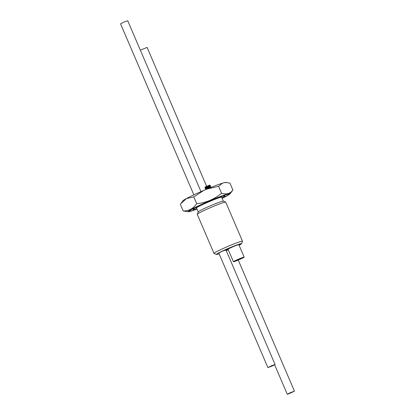 <?xml version="1.0" encoding="UTF-8"?>
<svg xmlns="http://www.w3.org/2000/svg" width="415" height="415" viewBox="0 0 415 415"><rect width="100%" height="100%" fill="white"/><g stroke="black" fill="none" stroke-linecap="round" stroke-linejoin="round"><path stroke-width="0.62" d="M205.565 187.902L204.844 187.699L205.192 186.994L209.508 185.142L210.244 185.355L209.907 186.044M204.834 187.673L210.244 185.355M205.586 187.907L209.891 186.039L210.628 186.247L210.291 186.937M205.949 188.799L205.218 188.566L210.628 186.247M205.97 188.804L210.275 186.932L211.022 187.17L206.032 189.468M205.835 189.551L211.012 187.144M206.395 189.313L210.524 187.611M239.097 245.281A13.617 0.861 156.8 0 0 241.494 243.745A13.617 0.861 156.8 0 0 228.644 248.258A13.617 0.861 156.8 0 0 216.511 254.452A13.617 0.861 156.8 0 0 219.136 253.824M218.804 253.046L222.274 251.241L225.978 249.97M226.289 250.696L228.266 249.726M227.067 249.939A7.807 0.493 156.8 0 0 228.198 249.576A7.807 0.493 -23.2 0 1 226.274 250.043A7.807 0.493 156.8 0 0 227.067 249.939M238.962 244.959A7.807 0.493 156.8 0 0 240.627 243.896A7.807 0.493 156.8 0 0 233.256 246.515A7.807 0.493 156.8 0 0 226.274 250.043A7.807 0.493 -23.2 0 1 231.669 247.21A7.807 0.493 -23.2 0 1 239.834 243.999A7.807 0.493 -23.2 0 1 240.627 243.896A7.807 0.493 -23.2 0 1 238.962 244.959M183.191 210.95L180.333 204.279L182.963 200.777A23.422 1.478 -23.2 0 1 203.89 190.371L207.049 189.038A23.422 1.478 -23.2 0 1 222.456 183.181L224.494 182.605A23.422 1.478 -23.2 0 1 225.76 182.429L229.957 183.155L232.919 190.054C230.211 193.649 226.424 194.713 221.548 193.255C214.358 199.257 206.073 202.738 196.684 203.703C193.276 208.626 188.778 211.043 183.191 210.95L188.208 211.759A22.929 1.447 -23.2 0 1 208.522 201.311A22.929 1.447 -23.2 0 1 230.102 193.805A22.929 1.447 -23.2 0 1 222.103 198.323M196.995 209.087A22.929 1.447 -23.2 0 1 188.208 211.759M230.102 193.805L232.919 190.054M216.511 254.452L214.062 253.477A15.49 0.975 -23.2 0 1 214.01 253.43L197.26 214.353A15.49 0.975 -23.2 0 1 197.265 214.285L198.225 211.894A13.659 0.861 -23.2 0 1 210.436 205.783A13.659 0.861 -23.2 0 1 223.286 201.151L225.682 202.105A15.49 0.975 -23.2 0 1 225.734 202.152L242.485 241.224A15.49 0.975 -23.2 0 1 242.479 241.297L241.494 243.745M198.214 211.93L196.534 208.019C195.32 207.329 221.989 195.901 221.646 197.255L223.322 201.166M196.803 208.641A17.357 1.095 -23.2 0 1 193.136 209.476A17.357 1.095 -23.2 0 1 208.662 201.633A17.357 1.095 -23.2 0 1 225.049 195.802A17.357 1.095 -23.2 0 1 221.911 197.877M196.943 208.973A21.367 1.349 -23.2 0 1 189.448 211.053A21.367 1.349 -23.2 0 1 208.558 201.4A21.367 1.349 -23.2 0 1 228.727 194.215A21.367 1.349 -23.2 0 1 222.056 198.209M214.01 253.43A15.49 0.975 -23.2 0 1 227.861 246.432A15.49 0.975 -23.2 0 1 242.485 241.224M197.265 214.285A15.49 0.975 -23.2 0 1 211.111 207.355A15.49 0.975 -23.2 0 1 225.682 202.105M196.684 203.703L193.774 196.918L203.89 190.371M180.764 203.692L186.506 198.541L193.774 196.918M224.494 182.605L227.213 182.6M221.548 193.255L218.586 186.356L222.456 183.181M207.049 189.038L218.586 186.356M288.534 393.908L287.268 394.25L290.759 392.486L294.443 391.174L288.534 393.908M140.343 50.168L147.102 47.403L206.608 186.242M288.949 393.69L287.911 393.975L290.775 392.528L293.799 391.449L288.949 393.69M200.974 191.637L127.732 20.75L124.049 22.062L120.558 23.826L193.862 194.858M273.127 365.599L275.072 364.52L271.389 365.833L267.898 367.597L273.127 365.599M272.831 365.682L274.429 364.801L271.405 365.874L268.541 367.322L272.831 365.682M233.412 261.735L228.068 249.275A5.857 0.368 -23.2 0 1 230.989 247.662A5.857 0.368 -23.2 0 1 238.833 244.663L244.176 257.124A5.857 0.368 -23.2 0 1 238.936 259.769A5.857 0.368 -23.2 0 1 233.412 261.735A5.857 0.368 -23.2 0 1 236.332 260.122A5.857 0.368 -23.2 0 1 244.176 257.124M236.69 260.023A4.996 0.316 -23.2 0 1 243.387 257.461A4.996 0.316 -23.2 0 1 238.916 259.723A4.996 0.316 -23.2 0 1 234.2 261.398A4.996 0.316 -23.2 0 1 236.69 260.023M205.575 187.886L205.218 188.566M205.959 188.784L205.601 189.463M225.049 195.802L224.774 195.066M193.136 209.476L192.788 208.771M294.443 391.174L238.246 260.06M287.268 394.25L274.657 364.832M218.767 252.968L267.898 367.597M225.942 249.892L275.072 364.52"/></g></svg>
